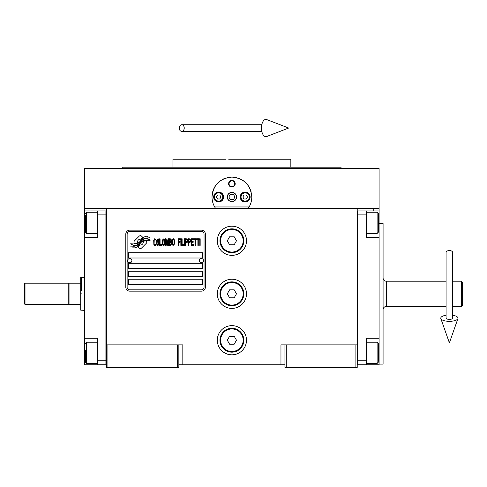 <?xml version="1.0" encoding="UTF-8"?>
<svg xmlns="http://www.w3.org/2000/svg" width="487" height="487" viewBox="0 0 487 487"><rect width="100%" height="100%" fill="white"/><g stroke="black" fill="none" stroke-linecap="round" stroke-linejoin="round"><path stroke-width="0.73" d="M284.944 364.763L178.851 364.763M357.221 344.869L357.221 367.417L284.944 367.417L284.944 344.869L357.221 344.869L357.221 208.272L379.099 208.272L379.099 210.926L366.504 210.926L366.504 237.449L379.099 237.449L379.099 338.24L366.504 338.24L366.504 364.763L379.099 364.763L379.099 352.825L378.436 352.825M280.962 364.763L280.962 344.869L284.944 344.869M246.483 293.813A14.586 14.586 0 0 0 231.897 279.228A14.586 14.586 0 0 0 217.305 293.813A14.586 14.586 0 0 0 231.897 308.399A14.586 14.586 0 0 0 246.483 293.813M246.483 340.23A14.586 14.586 0 0 0 231.897 325.639A14.586 14.586 0 0 0 217.305 340.23A14.586 14.586 0 0 0 231.897 354.816A14.586 14.586 0 0 0 246.483 340.23M246.483 240.767A14.586 14.586 0 0 0 231.897 226.175A14.586 14.586 0 0 0 217.305 240.767A14.586 14.586 0 0 0 231.897 255.352A14.586 14.586 0 0 0 246.483 240.767M106.574 230.509L106.574 344.869L106.574 208.272L373.797 208.272L373.797 210.926M177.524 367.417L177.524 344.869L106.574 344.869L106.574 367.417L178.851 367.417L178.851 344.869L182.826 344.869L182.826 364.763M286.271 367.417L286.271 344.869M106.574 363.436L105.91 363.436L105.91 210.926L84.689 210.926L84.689 208.272L106.574 208.272L89.998 208.272L89.998 210.926M177.524 344.869L178.851 344.869M106.574 212.253L105.91 212.253L105.91 214.907L97.29 214.907L97.29 237.449L84.689 237.449L84.689 338.24L97.29 338.24L97.29 360.782L105.91 360.782L105.91 364.763L106.574 364.763M357.221 364.763L357.884 364.763L357.884 210.926L366.504 210.926M355.894 367.417L355.894 344.869M107.901 367.417L107.901 344.869M146.818 242.1A1.656 1.656 0 0 0 146.331 240.925L146.179 240.773A7.695 7.695 0 0 0 143.239 241.497A2.91 2.91 0 0 1 139.757 244.937A11.548 11.548 0 0 1 137.991 246.799L139.221 248.035A1.656 1.656 0 0 0 141.565 248.035L146.331 243.269A1.656 1.656 0 0 0 146.818 242.1M204.047 234.137A2.654 2.654 0 0 0 201.393 231.483L129.779 231.483A2.654 2.654 0 0 0 127.131 234.137L127.131 287.184A2.654 2.654 0 0 0 129.779 289.832L201.393 289.832A2.654 2.654 0 0 0 204.047 287.184L204.047 234.137M128.452 279.228L128.452 284.53L202.72 284.53L202.72 279.228L128.452 279.228M128.452 271.265L128.452 276.573L202.72 276.573L202.72 271.265L128.452 271.265M128.452 263.309L128.452 268.617L202.72 268.617L202.72 263.309L128.452 263.309M128.452 252.704L128.452 258.007L202.72 258.007L202.72 252.704L128.452 252.704M147.951 239.427L147.391 238.496A12.175 12.175 0 0 0 144.548 238.995A6.355 6.355 0 0 0 141.425 241.114A237.504 237.504 0 0 1 139.781 243.135A10.002 10.002 0 0 1 137.474 245.186A6.568 6.568 0 0 1 133.712 246.227A47.178 47.178 0 0 1 130.705 246.045L131.289 247.012L132.854 247.122L133.389 248.017A7.64 7.64 0 0 0 136.859 247.031A7.238 7.238 0 0 0 139.525 244.425A10.087 10.087 0 0 1 141.741 241.844A6.836 6.836 0 0 1 146.258 240.274A78.571 78.571 0 0 1 150.081 240.45L149.533 239.537L147.951 239.427M147.951 237.053L147.415 236.165A7.195 7.195 0 0 0 143.294 237.607A8.748 8.748 0 0 0 141.236 239.793A19.163 19.163 0 0 1 139.982 241.479A6.221 6.221 0 0 1 137.176 243.39A10.464 10.464 0 0 1 133.803 243.932A26.633 26.633 0 0 1 130.705 243.737L131.246 244.632L132.848 244.748L133.359 245.594A7.865 7.865 0 0 0 137.87 244.371A7.536 7.536 0 0 0 140.177 242.076A10.093 10.093 0 0 1 142.472 239.58A7.622 7.622 0 0 1 146.398 238.015A16.558 16.558 0 0 1 150.081 238.07L149.539 237.169L147.951 237.053M142.794 237.388L141.559 236.152A1.656 1.656 0 0 0 139.215 236.152L134.449 240.919A1.656 1.656 0 0 0 134.449 243.263L134.601 243.415A7.682 7.682 0 0 0 137.541 242.696A2.91 2.91 0 0 1 141.029 239.251A11.56 11.56 0 0 1 142.794 237.388M156.065 244.419L156.132 243.713L155.243 244.559L154.416 244.419L154.099 243.713L154.221 240.048L155.243 239.622L156.132 240.468L155.81 239.202L154.671 238.776L153.715 240.328L153.843 244.419L154.671 245.405L155.56 245.265L156.065 244.419M158.165 238.776L157.082 239.202L156.637 241.035L156.826 244.419L157.654 245.405L158.738 244.985L159.182 243.153L158.987 239.762L158.165 238.776M160.071 238.776L159.687 238.776L159.687 245.405L161.976 245.405L161.976 244.559L160.071 244.559L160.071 238.776M164.009 238.776L162.932 239.202L162.488 241.035L162.676 244.419L163.504 245.405L164.582 244.985L165.026 243.153L164.837 239.762L164.009 238.776M167.315 245.405L168.204 240.188L168.204 245.405L168.587 245.405L168.587 238.776L168.015 238.776L167.059 244.699L166.11 238.776L165.537 238.776L165.537 245.405L165.915 245.405L165.915 240.188L166.804 245.405L167.315 245.405M171.193 242.161L171.442 240.328L170.937 238.916L169.092 238.776L169.092 245.405L170.937 245.265L171.442 243.853L171.193 242.161M173.475 238.776L172.398 239.202L171.954 241.035L172.142 244.419L172.97 245.405L174.048 244.985L174.492 243.153L174.303 239.762L173.475 238.776M178.053 245.405L178.437 245.405L178.437 242.301L180.087 242.301L180.087 241.455L178.437 241.455L178.437 239.622L180.342 239.622L180.342 238.776L178.053 238.776L178.053 245.405M180.847 245.405L181.231 245.405L181.231 238.776L180.847 238.776L180.847 245.405M182.12 238.776L181.736 238.776L181.736 245.405L184.025 245.405L184.025 244.559L182.12 244.559L182.12 238.776M184.536 245.405L184.914 245.405L184.914 238.776L184.536 238.776L184.536 245.405M187.775 240.895L187.27 238.916L185.425 238.776L185.425 245.405L185.809 245.405L185.809 242.447L187.27 242.301L187.775 240.895M190.636 240.895L190.125 238.916L188.286 238.776L188.286 245.405L188.664 245.405L188.664 242.447L190.125 242.301L190.636 240.895M193.43 245.405L193.43 244.559L191.525 244.559L191.525 242.301L193.175 242.301L193.175 241.455L191.525 241.455L191.525 239.622L193.43 239.622L193.43 238.776L191.141 238.776L191.141 245.405L193.43 245.405M196.352 239.482L196.352 238.776L193.942 238.776L193.942 239.482L194.958 239.482L194.958 245.405L195.336 245.405L195.336 239.482L196.352 239.482M199.28 239.482L199.28 238.776L196.864 238.776L196.864 239.482L197.88 239.482L197.88 245.405L198.264 245.405L198.264 239.482L199.28 239.482M199.786 245.405L200.169 245.405L200.169 238.776L199.786 238.776L199.786 245.405M157.398 239.762L158.165 239.622L158.738 240.468L158.738 243.713L158.165 244.559L157.398 244.419L157.082 243.713L157.398 239.762M163.248 239.762L164.009 239.622L164.582 240.468L164.582 243.713L164.009 244.559L163.248 244.419L162.932 243.713L163.248 239.762M169.476 241.601L169.476 239.622L170.681 239.622L170.87 241.455L169.476 241.601M170.998 242.867L170.87 244.419L169.476 244.559L169.476 242.447L170.681 242.447L170.998 242.867M172.715 239.762L173.475 239.622L174.048 240.468L174.048 243.713L173.475 244.559L172.715 244.419L172.398 243.713L172.715 239.762M187.203 241.455L185.809 241.601L185.809 239.482L187.203 239.622L187.203 241.455M190.064 241.455L188.664 241.601L188.664 239.482L190.064 239.622L190.064 241.455M129.779 291.159A3.981 3.981 0 0 1 125.804 287.184L125.804 234.137A3.981 3.981 0 0 1 129.779 230.156L201.393 230.156A3.981 3.981 0 0 1 205.374 234.137L205.374 287.184A3.981 3.981 0 0 1 201.393 291.159L129.779 291.159M127.661 260.6A2.125 2.125 0 0 0 129.719 262.779A2.125 2.125 0 0 0 131.904 260.722A2.125 2.125 0 0 0 129.84 258.536A2.125 2.125 0 0 0 127.661 260.6M199.274 260.6A2.125 2.125 0 0 0 201.332 262.779A2.125 2.125 0 0 0 203.517 260.722A2.125 2.125 0 0 0 201.454 258.536A2.125 2.125 0 0 0 199.274 260.6M212.606 201.862A19.894 19.894 0 0 1 212.289 193.631M212.557 192.341A19.894 19.894 0 0 1 214.237 187.842M214.317 187.696A19.894 19.894 0 0 1 217.165 183.636M217.732 183.033A19.894 19.894 0 0 1 221.122 180.275M222.096 179.691A19.894 19.894 0 0 1 226.029 177.992A19.894 19.894 0 0 0 224.757 178.437M226.942 177.737A19.894 19.894 0 0 1 231.861 177.11A19.894 19.894 0 0 0 226.942 177.737M231.897 177.11A19.894 19.894 0 0 1 236.834 177.731A19.894 19.894 0 0 0 231.897 177.11M239.038 178.437A19.894 19.894 0 0 0 237.723 177.98A19.894 19.894 0 0 1 241.68 179.679M242.648 180.263A19.894 19.894 0 0 1 246.032 183.002M246.617 183.623A19.894 19.894 0 0 1 249.454 187.653M249.539 187.812A19.894 19.894 0 0 1 251.225 192.304M251.493 193.57A19.894 19.894 0 0 1 251.182 201.88M249.125 206.951L214.67 206.951M227.386 197.004A4.511 4.511 0 0 0 231.897 201.508A4.511 4.511 0 0 0 236.402 197.004A4.511 4.511 0 0 0 231.897 192.493A4.511 4.511 0 0 0 227.386 197.004M228.58 183.739A3.318 3.318 0 0 1 231.897 180.427A3.318 3.318 0 0 1 235.209 183.739A3.318 3.318 0 0 1 231.897 187.057A3.318 3.318 0 0 1 228.58 183.739M213.659 197.004A4.973 4.973 0 0 0 218.633 201.977A4.973 4.973 0 0 0 223.606 197.004A4.973 4.973 0 0 0 218.633 192.03A4.973 4.973 0 0 0 213.659 197.004M240.182 197.004A4.973 4.973 0 0 0 245.156 201.977A4.973 4.973 0 0 0 250.129 197.004A4.973 4.973 0 0 0 245.156 192.03A4.973 4.973 0 0 0 240.182 197.004M218.633 201.113A4.109 4.109 0 0 0 222.748 197.004A4.109 4.109 0 0 0 218.633 192.889A4.109 4.109 0 0 0 214.523 197.004A4.109 4.109 0 0 0 218.633 201.113M218.633 201.642A4.639 4.639 0 0 0 223.277 197.004A4.639 4.639 0 0 0 218.633 192.359A4.639 4.639 0 0 0 213.994 197.004A4.639 4.639 0 0 0 218.633 201.642M217.488 195.013L216.338 197.004L217.488 198.994L219.783 198.994L220.934 197.004L219.783 195.013L217.488 195.013M245.156 201.113A4.109 4.109 0 0 0 249.271 197.004A4.109 4.109 0 0 0 245.156 192.889A4.109 4.109 0 0 0 241.047 197.004A4.109 4.109 0 0 0 245.156 201.113M245.156 201.642A4.639 4.639 0 0 0 249.801 197.004A4.639 4.639 0 0 0 245.156 192.359A4.639 4.639 0 0 0 240.517 197.004A4.639 4.639 0 0 0 245.156 201.642M244.011 195.013L242.861 197.004L244.011 198.994L246.306 198.994L247.457 197.004L246.306 195.013L244.011 195.013M229.06 183.739A2.831 2.831 0 0 0 231.897 186.576A2.831 2.831 0 0 0 234.728 183.739A2.831 2.831 0 0 0 231.897 180.908A2.831 2.831 0 0 0 229.06 183.739M231.897 201.642A4.639 4.639 0 0 0 236.536 197.004A4.639 4.639 0 0 0 231.897 192.359A4.639 4.639 0 0 0 227.252 197.004A4.639 4.639 0 0 0 231.897 201.642M228.835 197.004L230.363 199.652L233.425 199.652L234.959 197.004L233.425 194.35L230.363 194.35L228.835 197.004M332.207 167.163L290.842 167.163L290.842 159.206L234.892 159.206M231.897 167.163L122.901 167.163L340.888 167.163L341.369 168.49L322.54 168.49M313.525 168.49L288.255 168.49M237.991 159.206L228.701 159.206M225.968 159.206L172.946 159.206L172.946 167.163L131.654 167.163M221.061 167.163L172.946 167.163M242.867 167.163L290.842 167.163M175.533 168.49L150.27 168.49M141.248 168.49L122.42 168.49L122.901 167.163M231.897 168.49L341.369 168.49M357.975 168.49L358.341 168.49M215.504 208.272C213.196 204.869 212.034 201.113 212.003 197.004L212.028 196.005M212.028 197.996L212.003 197.004C213.178 184.92 219.807 178.291 231.897 177.11C243.981 178.291 250.61 184.92 251.791 197.004L251.767 197.996M251.767 196.005L251.791 197.004C251.761 201.113 250.592 204.869 248.285 208.272M379.099 208.272L379.099 168.49L84.689 168.49L84.689 208.272M228.799 159.206L231.897 159.206M357.221 212.253L357.884 212.253L357.884 214.907L366.504 214.907M357.221 363.436L357.884 363.436L357.884 360.782L366.504 360.782M357.884 364.763L366.504 364.763M379.099 210.926L379.099 237.449M378.436 343.877L378.436 361.33M378.436 343.542L377.115 342.221L377.115 363.436L366.504 363.436M378.436 213.769L378.436 232.147L377.115 233.474L377.115 212.472M378.436 228.86L378.436 226.93M84.689 289.564L84.689 298.062M97.29 214.907L97.29 210.926M105.91 364.763L97.29 364.763L97.29 360.782M84.689 338.24L84.689 364.763L97.29 364.763M84.689 237.449L84.689 222.863L85.353 222.863M84.689 210.926L84.689 222.863M85.353 231.739L85.353 215.175M85.353 232.147L86.68 233.474L86.68 212.253L97.29 212.253M85.353 361.701L85.353 350.104M85.353 362.109L86.68 363.436L86.68 342.221L97.29 342.221M462.65 282.539L462.65 305.087L462.65 282.539L461.323 281.212L461.323 306.414L462.65 305.087M383.08 309.726A3.318 3.318 36.2 0 1 386.398 306.414L446.074 306.414M383.08 277.9A3.318 3.318 143.8 0 0 386.398 281.212L446.074 281.212M452.703 281.212L461.323 281.212M452.703 306.414L461.323 306.414L461.323 299.608M462.65 286.849L462.65 300.777M69.044 293.813L69.044 283.203L80.714 283.203L80.714 304.424L69.044 304.424L69.044 293.813M81.378 293.813C81.378 315.199 81.378 315.199 81.378 293.813C81.378 272.428 81.378 272.428 81.378 293.813M80.714 283.203L80.714 277.474L81.378 277.237L81.378 290.495M80.714 293.813C80.714 272.738 80.714 272.738 80.714 293.813C80.714 314.888 80.714 314.888 80.714 293.813M80.714 304.424L80.714 310.146L84.689 310.389M379.099 338.24L379.099 352.825M379.099 223.527L383.08 223.527L383.08 364.099L379.099 364.099M243.829 240.767A11.938 11.938 0 0 1 231.897 252.704A11.938 11.938 0 0 1 219.96 240.767A11.938 11.938 0 0 1 231.897 228.829A11.938 11.938 0 0 1 243.829 240.767M243.171 240.767A11.274 11.274 0 0 1 231.897 252.041A11.274 11.274 0 0 1 220.623 240.767A11.274 11.274 0 0 1 231.897 229.493A11.274 11.274 0 0 1 243.171 240.767M236.487 240.767L234.192 236.785L229.596 236.785L227.301 240.767L229.596 244.742L234.192 244.742L236.487 240.767M243.829 293.813A11.938 11.938 0 0 1 231.897 305.751A11.938 11.938 0 0 1 219.96 293.813A11.938 11.938 0 0 1 231.897 281.876A11.938 11.938 0 0 1 243.829 293.813M243.171 293.813A11.274 11.274 0 0 1 231.897 305.087A11.274 11.274 0 0 1 220.623 293.813A11.274 11.274 0 0 1 231.897 282.539A11.274 11.274 0 0 1 243.171 293.813M236.487 293.813L234.192 289.832L229.596 289.832L227.301 293.813L229.596 297.788L234.192 297.788L236.487 293.813M243.829 340.23A11.938 11.938 0 0 1 231.897 352.162A11.938 11.938 0 0 1 219.96 340.23A11.938 11.938 0 0 1 231.897 328.293A11.938 11.938 0 0 1 243.829 340.23M243.171 340.23A11.274 11.274 0 0 1 231.897 351.498A11.274 11.274 0 0 1 220.623 340.23A11.274 11.274 0 0 1 231.897 328.956A11.274 11.274 0 0 1 243.171 340.23M236.487 340.23L234.192 336.249L229.596 336.249L227.301 340.23L229.596 344.206L234.192 344.206L236.487 340.23M449.385 250.519A3.318 2.064 0 0 1 452.703 252.583L452.703 318.169A3.318 1.218 0 0 1 449.385 319.387A3.318 1.218 0 0 1 446.074 318.169L446.074 252.583A3.318 2.064 0 0 1 449.385 250.519M446.074 315.247A8.62 3.166 0 0 0 440.838 318.577A8.62 3.166 0 0 0 449.385 321.335A8.62 3.166 0 0 0 457.938 318.577A8.62 3.166 0 0 0 452.703 315.247M179.216 128.038A3.318 2.508 -90 0 0 181.724 131.356A3.318 2.508 -90 0 0 184.232 128.038A3.318 2.508 -90 0 0 181.724 124.727A3.318 2.508 -90 0 0 179.216 128.038M261.458 128.038A8.62 4.42 -90 0 1 266.736 119.583L288.657 128.038L266.736 136.5A8.62 4.42 -90 0 1 261.458 128.038M25.014 304.424L24.35 303.76L24.35 283.866L25.014 283.203L68.777 283.203L68.777 304.424L25.014 304.424L25.014 283.203M379.099 222.863L378.436 222.863M84.689 352.825L85.353 352.825M386.398 281.212L386.398 306.414M366.504 342.221L377.115 342.221M378.436 362.109L377.115 363.436M366.504 233.474L377.115 233.474M366.504 212.253L377.115 212.253L378.436 213.58M97.29 233.474L86.68 233.474M85.353 213.58L86.68 212.253M97.29 363.436L86.68 363.436M85.353 343.542L86.68 342.221M81.378 277.237L84.689 277.237M457.938 318.577L449.385 342.836L440.838 318.577M181.724 131.356L261.799 131.356M181.724 124.727L261.799 124.727"/></g></svg>

